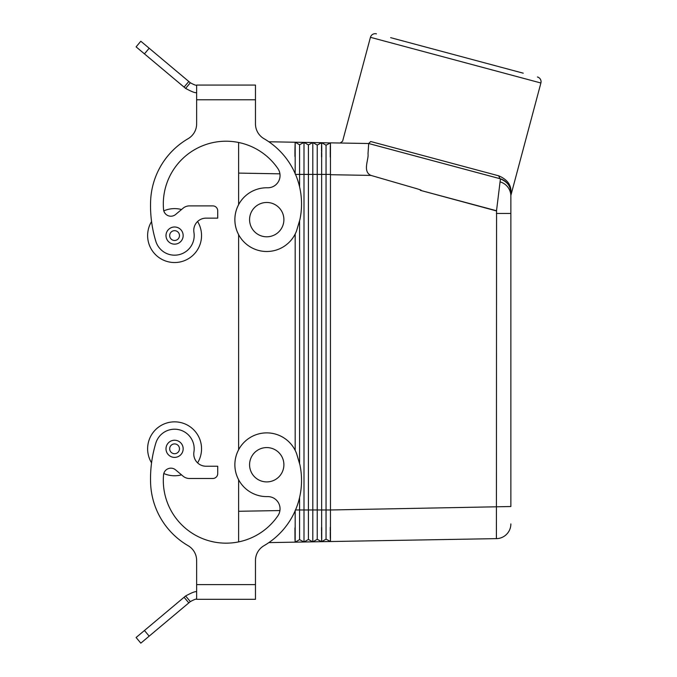 <?xml version="1.0" encoding="UTF-8"?>
<svg xmlns="http://www.w3.org/2000/svg" width="677" height="677" viewBox="0 0 677 677"><rect width="100%" height="100%" fill="white"/><g stroke="black" fill="none" stroke-linecap="round" stroke-linejoin="round"><path stroke-width="1.02" d="M500.438 178.821L368.686 143.516L370.683 141.51C333.609 141.104 333.609 141.104 370.683 141.51L498.678 175.808C507.2 179.413 511.296 184.897 510.966 192.26C510.94 195.594 510.94 195.594 510.966 192.26L510.864 192.894C511.11 186.573 507.479 181.834 499.964 178.686C507.479 181.834 511.11 186.573 510.864 192.894C510.864 196.237 510.864 196.237 510.864 192.894A14.708 14.708 0 0 0 500.447 178.821L368.703 143.516L500.447 178.813L496.52 210.75L420.349 190.339L496.563 210.953L496.41 538.638A14.708 14.708 0 0 0 510.864 523.93L510.864 524.311A14.708 14.708 0 0 1 496.8 538.63L330.469 541.532L330.461 509.976L326.052 509.976L326.052 539.154L321.643 541.685L321.643 509.832L321.643 541.685L317.234 539.315L312.816 541.837L308.407 539.467L303.998 541.998L299.581 539.62L295.172 542.15L299.581 539.62L299.581 509.976L295.519 509.976M510.864 192.894L510.864 506.523L330.461 509.976M510.864 196.059A14.708 14.708 0 0 0 500.193 181.918M510.864 195.678L510.864 213.467L496.41 213.467M330.469 509.671L330.461 142.847L326.052 145.225L321.643 142.695L317.234 145.064L312.816 142.542L308.407 144.912L303.998 142.39L299.581 144.76L295.172 142.229L295.172 174.091M268.862 141.772L321.643 142.695L321.643 174.404L321.643 142.695L330.427 142.949M321.643 174.556L321.643 509.832M326.052 145.225L326.052 509.976L317.234 509.976L317.234 539.315M317.234 145.064L317.234 509.976L312.816 509.976L312.816 541.837L295.172 542.15L294.994 539.671M312.816 142.542L312.816 509.976L308.407 509.976L308.407 539.467L303.998 541.998L303.998 509.976L299.581 509.976L299.581 497.527M308.407 144.912L308.407 509.976L303.998 509.976L303.998 174.404L299.581 174.404L299.581 186.86M303.998 142.39L303.998 174.404L330.461 174.404M299.581 144.76L299.581 174.404L295.519 174.404M299.581 221.049L299.581 463.33M295.172 234.022L295.172 450.357M496.757 538.63L330.469 541.532L326.052 539.154M295.172 510.289L295.172 542.15L268.862 542.607M238.626 155.465L238.626 172.618L238.626 155.465M321.533 532.249L321.651 541.676L312.816 541.837M321.677 541.388L321.693 540.813M321.702 540.432L321.719 539.747M321.727 539.078L321.744 527.468M321.541 527.476L321.533 531.335M330.258 527.324L330.249 531.191M330.241 532.097L330.291 538.443M330.325 539.941L330.384 541.118M294.986 539.231L294.952 527.933M321.744 156.912L321.753 153.146M321.753 152.08L321.753 151.487M321.753 151.453L321.727 145.733M321.719 144.751L321.71 144.286M321.702 143.879L321.677 143.075M321.6 143.219L321.567 144.582M321.558 145.14L321.533 151.005M321.533 151.986L321.541 156.912M330.376 143.414L330.334 144.269M330.291 145.631L330.249 151.199M330.241 151.843L330.258 157.064M294.952 156.446L294.935 151.555M294.935 151.013L295.138 142.272M321.643 541.685L330.469 541.532M498.678 175.808L499.964 178.686M390.646 37.658L523.228 73.184M537.436 76.983A4.9 4.9 0 0 1 540.898 82.992L370.437 37.32A4.9 4.9 0 0 1 376.446 33.85M368.686 143.516L368.009 153.848C369.007 159.053 362.246 171.518 370.954 175.411L416.558 188.629C417.709 189.001 423.286 190.635 420.349 190.339M362.567 143.406L368.863 143.516M238.626 142.475L238.626 204.649A31.861 31.861 0 0 0 238.626 234.631L238.626 449.748A31.861 31.861 0 0 0 238.626 479.739L238.626 541.905M238.626 511.761L238.626 528.923L238.626 511.761M368.703 143.516L330.469 142.847M257.142 205.41A17.153 17.153 0 0 1 280.963 210.048A17.153 17.153 0 0 1 276.334 233.861A17.153 17.153 0 0 1 252.513 229.232A17.153 17.153 0 0 1 257.142 205.41M188.104 138.692A75.494 75.494 0 0 0 150.607 201.221A122.554 122.554 0 0 0 155.82 241.266A19.608 19.608 0 0 0 179.024 254.67A19.608 19.608 0 0 0 193.927 232.389A12.254 12.254 0 0 1 206.02 218.146L217.715 218.146L217.715 210.801A4.9 4.9 0 0 0 212.815 205.893L189.425 205.893A9.808 9.808 0 0 0 183.12 208.186L175.605 214.499A7.354 7.354 0 0 1 163.555 209.515A62.749 62.749 0 0 1 277.917 168.632A12.254 12.254 0 0 1 267.491 187.783A31.861 31.861 0 0 0 258.91 250.524A31.861 31.861 0 0 0 296.56 230.874L299.894 219.636A75.494 75.494 0 0 0 263.996 138.692A17.153 17.153 0 0 1 255.466 123.857L255.466 85.074L196.643 85.074L196.643 123.857A17.153 17.153 0 0 1 188.104 138.692A75.494 75.494 0 0 0 150.607 201.221M136.102 46.865L140.824 41.229L136.102 46.865L185.608 88.408C192.268 92.013 195.941 93.35 196.643 92.419C195.941 93.35 192.268 92.013 185.608 88.408L190.339 82.78C194.138 84.837 196.237 85.598 196.643 85.074M144.446 53.872L149.177 48.236L190.339 82.78M149.177 48.236L140.824 41.229M166 235.571A8.581 8.581 0 0 0 174.581 244.152A8.581 8.581 0 0 0 183.162 235.571A8.581 8.581 0 0 0 174.581 226.99A8.581 8.581 0 0 0 166 235.571M169.682 235.571A4.9 4.9 0 0 0 174.581 240.47A4.9 4.9 0 0 0 179.481 235.571A4.9 4.9 0 0 0 174.581 230.671A4.9 4.9 0 0 0 169.682 235.571M151.563 221.531A26.962 26.962 0 0 0 174.581 262.532A26.962 26.962 0 0 0 197.591 221.514M183.12 208.186L181.529 209.523A26.962 26.962 0 0 0 163.8 210.86M263.996 138.692A17.153 17.153 0 0 1 255.466 123.857M189.425 205.893L212.815 205.893M276.334 450.518A17.153 17.153 0 0 1 280.963 474.34A17.153 17.153 0 0 1 257.142 478.969A17.153 17.153 0 0 1 252.513 455.147A17.153 17.153 0 0 1 276.334 450.518M196.643 560.522A17.153 17.153 0 0 0 188.104 545.687A75.494 75.494 0 0 1 150.607 483.158A75.494 75.494 0 0 0 188.104 545.687A17.153 17.153 0 0 1 196.643 560.522L196.643 599.314C196.237 598.781 194.138 599.543 190.339 601.608L185.608 595.972C192.268 592.367 195.941 591.029 196.643 591.96C195.941 591.029 192.268 592.367 185.608 595.972L144.446 630.507L149.177 636.143L190.339 601.608M217.715 473.587L217.715 466.233L217.715 473.587A4.9 4.9 0 0 1 212.815 478.487L189.425 478.487A9.808 9.808 0 0 1 183.12 476.193L181.529 474.856A26.962 26.962 0 0 1 163.8 473.519M196.643 599.314L255.466 599.314L255.466 560.522A17.153 17.153 0 0 1 263.996 545.687A17.153 17.153 0 0 0 255.466 560.522M217.715 466.233L206.02 466.233A12.254 12.254 0 0 1 197.591 462.865A26.962 26.962 0 0 0 174.581 421.847A26.962 26.962 0 0 0 151.563 462.848M144.446 630.507L136.102 637.514L140.824 643.15L149.177 636.143M206.02 466.233A12.254 12.254 0 0 1 193.927 451.991A19.608 19.608 0 0 0 179.024 429.717A19.608 19.608 0 0 0 155.82 443.113A122.554 122.554 0 0 0 150.607 483.158M183.12 476.193L175.605 469.88A7.354 7.354 0 0 0 163.555 474.865A62.749 62.749 0 0 0 277.917 515.747A12.254 12.254 0 0 0 267.491 496.596A31.861 31.861 0 0 1 258.91 433.855A31.861 31.861 0 0 1 296.56 453.505L299.894 464.744A75.494 75.494 0 0 1 263.996 545.687M189.425 478.487L212.815 478.487M183.162 448.809A8.581 8.581 0 0 0 174.581 440.228A8.581 8.581 0 0 0 166 448.809A8.581 8.581 0 0 0 174.581 457.39A8.581 8.581 0 0 0 183.162 448.809M169.682 448.809A4.9 4.9 0 0 0 174.581 453.708A4.9 4.9 0 0 0 179.481 448.809A4.9 4.9 0 0 0 174.581 443.909A4.9 4.9 0 0 0 169.682 448.809M370.954 175.411L330.469 174.708M238.626 511.279L279.923 510.56M279.923 173.828L238.626 173.1M188.807 81.485L184.076 87.121M255.466 99.773L196.643 99.773M184.076 597.258L188.807 602.894M255.466 584.606L196.643 584.606M340.192 143.016L342.604 141.205L370.437 37.32M540.898 82.992L510.864 195.425"/></g></svg>
